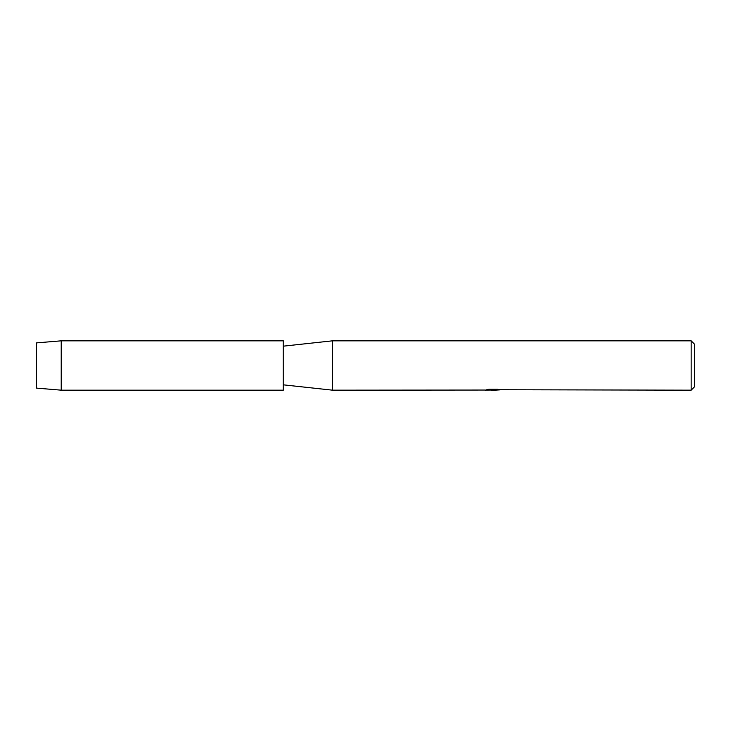 <?xml version="1.0" encoding="UTF-8"?>
<svg xmlns="http://www.w3.org/2000/svg" width="731" height="731" viewBox="0 0 731 731"><rect width="100%" height="100%" fill="white"/><g stroke="black" fill="none" stroke-linecap="round" stroke-linejoin="round"><path stroke-width="1.1" d="M36.55 388.115L36.55 342.885L61.221 340.829L283.262 340.829L283.262 390.171L61.221 390.171L36.55 388.115L36.55 342.885M485.366 390.043L332.486 390.171L283.262 384.826M332.486 390.171L332.486 340.829L691.16 340.829L694.45 344.118L694.45 386.882L691.16 390.171L499.739 389.742M283.262 346.174L332.486 340.829M492.758 390.171L490.72 390.089M493.398 390.089L491.716 390.171M691.16 390.171L691.16 340.829M485.366 390.126L493.653 389.787L486.554 389.787L488.865 389.276L497.619 389.276L500.159 389.851L495.033 390.162M487.038 390.089L493.105 390.007M495.115 390.089L492.858 390.089M486.873 389.705L493.653 389.787M61.221 390.171L61.221 340.829"/></g></svg>
